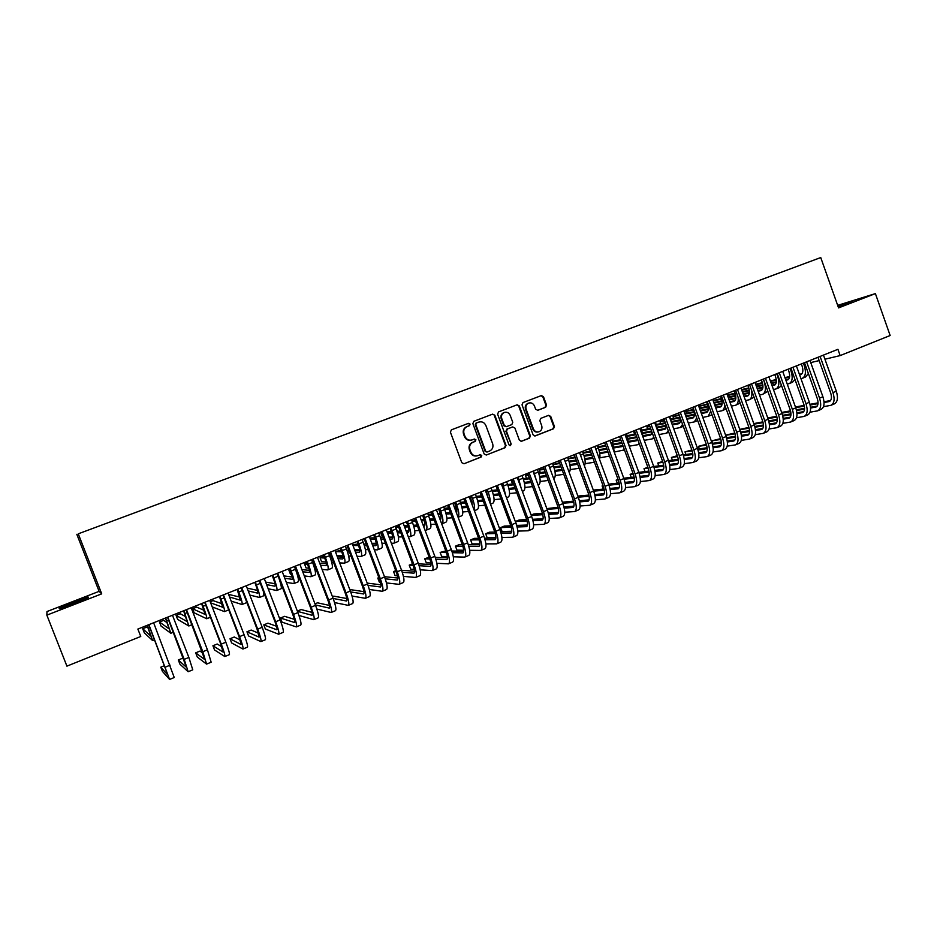 <?xml version="1.0" encoding="UTF-8"?>
<svg xmlns="http://www.w3.org/2000/svg" width="937" height="937" viewBox="0 0 937 937"><rect width="100%" height="100%" fill="white"/><g stroke="black" fill="none" stroke-linecap="round" stroke-linejoin="round"><path stroke-width="1.41" d="M470.069 424.086L468.512 423.325L451.388 429.849L450.404 432.168L461.777 462.679L464.026 463.745L481.068 457.08L481.747 455.464L480.236 454.703L477.765 455.663C474.614 456.401 472.318 455.241 470.854 452.173L469.905 449.643C469.004 446.246 470.034 443.775 473.033 442.252L475.235 441.397L475.914 439.781L474.356 439.031L472.025 439.933C468.84 440.718 466.497 439.558 464.998 436.455L464.049 433.913C463.147 430.516 464.19 428.057 467.176 426.534L469.39 425.691L470.069 424.086M471.241 440.144C468.137 440.777 465.876 439.594 464.459 436.595L463.522 434.054C462.609 430.657 463.651 428.197 466.638 426.686L468.851 425.843L469.531 424.238L468.289 423.407M464.026 463.745L480.505 457.197L481.185 455.581L480.095 454.761M476.863 455.886C473.853 456.401 471.662 455.206 470.304 452.29L469.367 449.76C468.453 446.363 469.496 443.904 472.482 442.381L474.684 441.538L475.364 439.921L474.204 439.102M838.252 306.996L852.225 301.55L837.936 306.118M73.648 602.198L59.499 608.195C57.766 609.425 62.662 607.855 74.175 603.475L88.242 597.513C89.882 596.319 85.021 597.876 73.648 602.198M528.046 403.261L528.655 403.074C531.267 402.406 533.188 403.367 534.43 405.955L535.636 409.235L537.779 410.312L545.615 407.302L546.54 405.053L543.46 396.679L541.305 395.601L522.975 402.582L522.026 404.843L533.106 434.85L535.214 435.928L553.521 428.771L554.446 426.522L550.722 416.415L548.613 415.337L540.778 418.37L539.841 420.631L541.691 425.656C542.441 428.537 541.551 430.575 539.021 431.77C536.468 432.367 534.594 431.407 533.399 428.877L526.114 409.141C525.364 406.318 526.207 404.304 528.655 403.074L528.046 403.261C525.61 404.479 524.755 406.494 525.505 409.305L526.114 409.141M837.924 349.314L137.868 629.067L140.761 636.481L66.914 666.137L46.85 615.14L101.723 593.847L78.263 533.821L820.742 257.558L838.568 307.898L875.392 293.609L890.15 335.516L840.149 355.591L837.924 349.314M494.83 415.22L492.628 414.142L473.841 421.299L472.869 423.594L484.148 453.953L486.291 455.042L505.066 447.71L506.027 445.415L494.83 415.22L492.44 414.213M498.566 411.882L517.119 404.807L519.297 405.885L530.389 435.904L529.44 438.176L521.499 441.28L519.379 440.203L514.87 428.01L512.715 426.921L507.409 428.97L506.46 431.254L511.169 443.986L510.454 445.602L508.967 444.841L497.606 414.166L498.566 411.882M78.263 533.821L820.742 257.558M385.095 419.635L778.741 273.171M519.356 369.682L385.095 419.624M519.356 369.67L542.734 360.991M608.769 336.418L542.722 360.979M608.769 336.395L616.991 333.361M651.953 320.349L616.979 333.349M651.941 320.337L702.422 301.573M721.771 294.37L702.41 301.562M721.759 294.359L770.718 276.157M778.729 273.159L770.706 276.146M810.739 362.596L819.149 360.593M824.935 359.211L840.149 355.591M875.392 293.609L837.666 305.357M101.723 593.847L99.111 591.352L46.979 611.545L46.85 615.14M99.111 591.352L76.822 534.313M486.362 455.007L504.481 447.827L505.441 445.543L494.267 415.384M476.476 422.985L475.797 424.602L485.694 451.224L487.193 451.985L489.547 451.072C492.511 449.549 493.541 447.09 492.639 443.716L485.893 425.55C484.382 422.411 482.028 421.263 478.83 422.095L475.926 423.149L475.797 424.602M486.924 452.044L485.132 451.353L475.246 424.754M478.948 422.048L478.268 422.247M475.926 423.149L478.233 422.259M521.019 441.374L528.831 438.317L529.78 436.045L518.7 406.061L516.896 404.901M512.422 427.003L506.823 429.123L505.875 431.395L511.169 443.986M510.033 445.661L510.583 444.103M510.185 415.337C508.932 412.725 506.987 411.765 504.34 412.456C501.869 413.685 501.002 415.723 501.752 418.558L504.352 425.562L506.542 426.628L511.813 424.602L512.762 422.318L510.185 415.337M503.766 412.62L504.34 412.456L503.766 412.62C501.283 413.861 500.428 415.887 501.178 418.722L501.752 418.558M506.226 426.71L503.766 425.714L501.178 418.722M537.37 410.406L544.983 407.478L545.908 405.229L542.828 396.855L541.047 395.695M538.295 431.945C535.777 432.472 533.938 431.5 532.778 429.029L525.505 409.305M534.734 436.01L552.877 428.923L553.802 426.663L550.089 416.578L548.414 415.407M147.109 625.366L150.904 636.176L142.705 628.727L144.286 632.78L152.637 640.592L147.308 625.295M148.187 628.141L146.91 627.052L142.705 628.727M164.596 665.621L160.789 667.179L162.452 671.431L169.585 679.442L148.889 624.651M169.62 679.43L174.247 677.51L153.633 622.765M148.69 624.733L167.793 674.909L160.789 667.179M165.439 618.045L169.093 628.856L159.466 622.027L161.035 626.068L170.815 633.248L165.685 617.94M167.266 622.789L163.635 620.364L159.466 622.027M183.605 610.783L187.119 621.594L176.086 615.375L177.643 619.404L188.841 625.975L183.921 610.655M185.854 616.733L180.22 613.723L176.086 615.375M183.804 659.168L182.668 658.196L178.311 659.988L179.963 664.216L188.161 671.747L184.191 659.367L167.782 617.108M188.208 671.724L192.776 669.826L188.864 657.446L172.478 615.234M167.512 617.214L186.381 667.226L178.311 659.988M202.989 653.194L200.003 651.074L195.681 652.843L197.32 657.071L206.573 664.11L202.814 651.719L186.51 609.624M206.632 664.087L211.153 662.213L207.44 649.809L191.16 607.762M186.182 609.753L204.793 659.613L195.681 652.843M201.619 603.58L205.004 614.391L192.589 608.781L194.135 612.786L206.714 618.76C207.171 618.033 205.964 613.876 203.095 606.286L201.994 603.44M204.114 610.327L196.688 607.141L192.589 608.781M219.481 596.447L222.725 607.258L210.638 602.854M212.207 606.895L224.447 611.603C224.985 610.842 223.849 606.672 221.003 599.118L219.914 596.272M222.139 603.768L213.027 600.605L210.216 601.73M221.764 646.729L217.208 644.012L212.922 645.769L214.538 649.973L224.833 656.544C225.313 655.841 224.13 651.707 221.261 644.129L205.074 602.21M224.903 656.509L229.378 654.658C229.881 653.956 228.71 649.809 225.852 642.243L209.677 600.359M204.676 602.362L220.675 643.789L223.065 652.058L212.922 645.769M240.247 640.018L234.262 637.008L230.01 638.753L231.626 642.934L242.929 649.036C243.515 648.31 242.39 644.164 239.556 636.61L223.463 594.854M243.011 649.013L247.438 647.174C248.036 646.425 246.935 642.278 244.1 634.736L228.042 593.027M223.006 595.042L238.912 636.293L241.16 644.586L230.01 638.753M237.19 589.373L240.305 600.184L229.577 597.033M231.158 601.109L242.015 604.506C242.66 603.709 241.582 599.539 238.771 591.997L237.682 589.174M239.942 597.115L228.558 594.386M242.086 604.482L246.384 602.749L246.63 601.929M258.495 633.178L251.175 630.051L246.958 631.784L248.563 635.954L260.873 641.599C261.552 640.826 260.498 636.68 257.687 629.149L241.699 587.569M260.966 641.564L265.335 639.748C266.038 638.964 264.995 634.817 262.196 627.298L246.232 585.754M241.184 587.768L256.984 628.856L259.116 637.16L246.958 631.784M254.759 582.357L255.707 584.817C257.558 589.818 258.237 592.606 257.745 593.168L248.223 590.931M249.804 595.042L259.444 597.478C260.181 596.635 259.162 592.453 256.375 584.946L255.297 582.135M257.546 590.427L247.134 588.096M259.526 597.443L263.777 595.721L263.648 592.161M276.52 626.267L267.959 623.164L263.777 624.874L265.37 629.032L278.664 634.232C279.449 633.412 278.441 629.254 275.665 621.758L259.783 580.343M278.757 634.185L283.091 632.393C283.888 631.573 282.904 627.415 280.14 619.919L264.269 578.551M259.209 580.577L274.904 621.5C276.755 626.49 277.422 629.266 276.907 629.816L263.777 624.874M272.175 575.388L273.112 577.848C274.939 582.826 275.583 585.613 275.033 586.211L266.612 584.641M268.193 588.776L276.72 590.497C277.551 589.619 276.591 585.438 273.838 577.953L272.772 575.154M274.986 583.728L265.628 582.064M276.813 590.462L281.018 588.764C281.803 588.213 281.194 584.957 279.191 578.996M294.359 619.334L284.602 616.323L280.456 618.033L282.049 622.168L296.303 626.923C297.17 626.068 296.233 621.91 293.492 614.426L277.703 573.186M296.408 626.876L300.683 625.096C301.585 624.241 300.66 620.071 297.919 612.611L282.154 571.406M277.071 573.432L292.672 614.192C294.499 619.17 295.132 621.945 294.546 622.519L280.456 618.033M289.439 568.49L290.376 570.938C292.192 575.904 292.789 578.691 292.168 579.312L284.778 578.246M293.96 583.54L298.118 581.865C299.067 580.94 298.189 576.747 295.46 569.298L294.394 566.51M286.359 582.381L293.855 583.575C294.78 582.662 293.89 578.48 291.161 571.02L290.095 568.232M292.25 577.04L283.876 575.892M298.962 615.468L313.79 619.673C314.75 618.783 313.883 614.613 311.154 607.164L295.471 566.089M313.895 619.626L318.135 617.87C319.13 616.968 318.264 612.798 315.546 605.361L299.887 564.32M294.78 566.358L310.276 606.953C312.103 611.92 312.677 614.695 312.033 615.293L297.439 611.346M312.009 612.388L301.117 609.542L297.334 611.088M306.563 561.65L307.488 564.086C309.292 569.04 309.854 571.828 309.175 572.46L302.733 571.769M310.955 576.677L315.078 575.013C316.12 574.053 315.289 569.86 312.595 562.446L311.541 559.658M304.314 575.927L310.85 576.723C311.869 575.775 311.025 571.582 308.332 564.144L307.266 561.368M309.362 570.364L301.901 569.602M289.955 569.837L288.924 570.246L290.423 574.17L291.536 574.311M290.165 570.387L288.924 570.246M297.416 575.049L298.13 575.142M316.858 609.05L331.124 612.482C332.19 611.556 331.37 607.387 328.664 599.961L313.087 559.049M331.241 612.435L335.434 610.701C336.524 609.764 335.715 605.595 333.022 598.169L317.467 557.292M312.337 559.342L327.739 599.774C329.543 604.716 330.082 607.504 329.379 608.125L315.382 604.939M329.484 605.454L317.502 602.807L314.973 603.85M323.546 554.868L324.471 557.292C326.252 562.223 326.779 565.023 326.041 565.679L320.489 565.257M327.821 569.872L331.897 568.22C333.033 567.236 332.26 563.032 329.59 555.641L328.536 552.865M322.07 569.415L327.704 569.919C328.817 568.935 328.032 564.742 325.362 557.328L324.307 554.563M326.31 563.723L319.728 563.254M313.661 562.809L312.712 562.75M307.067 562.985L304.548 563.992L306.036 567.904L308.847 568.173M314.41 564.777L313.415 564.695M307.547 564.226L304.548 563.992M314.668 568.712L315.956 568.841M334.544 602.573L348.318 605.361C349.466 604.4 348.705 600.219 346.034 592.828L330.55 552.069M348.447 605.302L352.593 603.58C353.764 602.62 353.026 598.438 350.356 591.048L334.884 550.335M329.754 552.385L345.062 592.664C346.842 597.583 347.346 600.371 346.573 601.015L333.139 598.462M346.795 598.532L333.748 596.143L332.448 596.67M340.389 548.133L341.302 550.546C343.071 555.465 343.551 558.265 342.755 558.944L338.081 558.721M344.547 563.114L348.587 561.486C349.806 560.467 349.091 556.262 346.444 548.895L345.402 546.13M339.651 562.879L344.429 563.16C345.624 562.153 344.898 557.948 342.239 550.569L341.197 547.805M343.118 557.117L337.367 556.859M331.347 556.578L329.918 556.519M324.073 556.25L320.056 557.784L321.543 561.685L325.959 561.977M332.038 558.405L330.562 558.335M324.741 558.03L320.056 557.784M331.745 562.364L333.584 562.481M352.043 596.049L365.36 598.298C366.601 597.302 365.898 593.109 363.251 585.742L347.861 545.147M365.5 598.239L369.6 596.529C370.865 595.534 370.174 591.352 367.538 583.985L352.171 543.425M347.006 545.486L362.221 585.602C363.989 590.509 364.458 593.308 363.626 593.976L350.684 591.938M363.954 591.657L349.782 589.549M357.091 541.457L358.004 543.87C359.749 548.766 360.195 551.565 359.351 552.268L355.486 552.186M361.132 556.414L365.125 554.809C366.437 553.755 365.781 549.55 363.158 542.195L362.115 539.454M357.056 556.332L361.003 556.473C362.291 555.418 361.623 551.225 358.988 543.87L357.946 541.117M359.773 550.546L354.83 550.441M348.833 550.312L346.948 550.265M341.15 550.136L335.458 551.635L336.933 555.512L342.895 555.758M349.489 552.022L347.522 551.963M341.759 551.811L335.458 551.635M348.658 555.992L351.035 556.086M369.342 589.49L382.261 591.282C383.596 590.251 382.952 586.07 380.328 578.726L365.032 538.283M382.413 591.224L386.466 589.537C387.824 588.506 387.192 584.313 384.58 576.981L369.295 536.573M364.13 538.646L379.251 578.609C380.996 583.505 381.418 586.293 380.539 586.984L368.054 585.391M380.949 584.805L367.21 583.107M373.652 534.84L374.566 537.241C376.299 542.125 376.709 544.924 375.796 545.65L372.727 545.65M377.588 549.773L381.546 548.18C382.928 547.091 382.331 542.886 379.731 535.566L378.7 532.825M374.296 549.796L377.447 549.832C378.817 548.754 378.208 544.549 375.596 537.217L374.566 534.477M376.287 544.01L372.106 544.01M366.156 544.01L363.814 544.01M358.051 543.999L352.663 544.748M366.765 545.615L364.341 545.603M358.602 545.568L352.968 545.533M354.444 549.433L359.644 549.527M365.407 549.632L368.3 549.691M386.466 582.931L399.033 584.337C400.45 583.271 399.853 579.078 397.253 571.757L382.05 531.478M399.185 584.266L403.191 582.603C404.632 581.537 404.058 577.344 401.469 570.024L386.29 529.792M381.101 531.865L396.128 571.664C397.85 576.548 398.248 579.335 397.3 580.05L385.248 578.832M397.792 578L384.463 576.7M378.864 577.602L377.775 578.047L379.309 582.1L380.422 582.228M379.087 578.188L377.775 578.047M390.085 528.269L390.987 530.658C392.708 535.531 393.083 538.33 392.111 539.08L389.815 539.126M393.915 543.191L397.815 541.609C399.291 540.485 398.74 536.28 396.175 528.972L395.145 526.254M391.373 543.273L393.763 543.249C395.215 542.136 394.653 537.92 392.076 530.623L391.045 527.882M392.662 537.522L389.23 537.592M383.303 537.697L380.516 537.744M374.788 537.85L369.822 537.943M383.865 539.208L380.984 539.243M375.292 539.325L370.361 539.396M371.848 543.308L376.217 543.296M381.991 543.296L385.412 543.284M403.425 576.372L415.653 577.45C417.152 576.349 416.625 572.156 414.049 564.859L398.939 524.732M415.817 577.379L419.788 575.728C421.31 574.627 420.783 570.434 418.218 563.137L403.133 523.057M397.932 525.142L412.866 564.788C414.576 569.649 414.939 572.448 413.931 573.186L402.266 572.273M414.494 571.242L401.563 570.27M395.742 570.668L393.552 571.57L395.074 575.611L397.417 575.822M396.164 571.781L393.552 571.57M406.389 521.757L407.279 524.134C408.989 528.983 409.328 531.794 408.298 532.567L406.74 532.626M410.101 536.655L413.967 535.086C415.524 533.938 415.032 529.721 412.479 522.448L411.46 519.73M408.298 536.772L409.949 536.714C411.484 535.577 410.968 531.361 408.415 524.076L407.396 521.359M408.895 531.08L406.189 531.174M400.286 531.384L397.054 531.502M391.361 531.701L387.063 531.853M381.593 533.176L380.949 533.434L382.401 537.276L383.139 537.264M400.813 532.813L397.487 532.919M391.818 533.094L387.59 533.223M381.687 533.411L380.949 533.434M389.066 537.147L392.638 537.077M398.436 536.971L402.36 536.889M420.221 569.825L432.133 570.61C433.726 569.485 433.245 565.28 430.692 558.007L415.677 518.044M432.308 570.539L436.232 568.911C437.848 567.775 437.38 563.57 434.838 556.309L419.835 516.381M414.622 518.466L429.462 557.972C431.161 562.809 431.477 565.608 430.423 566.37L419.12 565.725M431.043 564.519L418.476 563.84M412.491 563.793L409.211 565.14L410.722 569.157L414.236 569.415M413.076 565.374L409.211 565.14M422.552 515.303L423.442 517.669C425.129 522.506 425.433 525.317 424.356 526.102L423.512 526.161M426.159 530.166L429.989 528.62C431.617 527.437 431.184 523.221 428.654 515.971L427.635 513.265M425.07 530.295L425.995 530.237C427.612 529.065 427.155 524.849 424.625 517.587L423.606 514.881M425 524.685L422.997 524.779M417.106 525.083L413.451 525.27M407.782 525.563L404.14 525.739M398.424 526.442L395.882 527.461L397.323 531.291L400.204 531.185M417.609 526.442L413.849 526.617M408.192 526.887L404.632 527.051M398.752 527.32L395.882 527.461M406.119 530.974L408.895 530.881M414.728 530.67L419.144 530.506M436.865 563.301L448.483 563.84C450.158 562.668 449.725 558.475 447.207 551.225L432.273 511.415M448.671 563.758L452.559 562.153C454.246 560.982 453.824 556.777 451.306 549.539L436.408 509.763M431.172 511.86L445.918 551.202C447.605 556.028 447.886 558.827 446.773 559.612L435.822 559.202M447.464 557.843L435.236 557.41M429.169 557.199L424.742 558.768L426.241 562.774L430.891 563.008M429.825 558.967L424.742 558.768M438.586 508.885L439.476 511.251C441.14 516.076 441.421 518.887 440.285 519.695L440.519 519.567M442.088 523.736L445.871 522.214C447.593 520.995 447.195 516.779 444.7 509.552L443.693 506.847M441.678 523.842L441.913 523.806C443.611 522.6 443.201 518.384 440.695 511.145L439.687 508.451M440.964 518.325L439.652 518.407M433.772 518.793L429.696 519.063M424.051 519.426L421.053 519.625M415.196 520L411.952 521.031M434.253 520.082L430.06 520.34M424.414 520.691L421.521 520.867M415.653 521.23L412.104 521.44M430.879 524.392L435.775 524.146M453.344 556.801L464.705 557.117C466.45 555.922 466.076 551.717 463.581 544.491L448.741 504.832M464.893 557.035L468.734 555.442C470.503 554.235 470.14 550.031 467.645 542.816L452.84 503.192M447.581 505.301L462.246 544.491C463.92 549.305 464.166 552.104 462.995 552.9L452.372 552.701M463.733 551.214L451.833 551.003M445.813 550.897L440.144 552.432L441.643 556.426L447.371 556.613M446.399 552.572L440.144 552.432M454.492 502.537L455.382 504.891C456.799 508.908 457.174 511.614 456.506 513.007M458.099 517.271L461.636 515.842C463.428 514.6 463.089 510.384 460.617 503.181L459.61 500.487M458.076 517.224C459.423 515.479 458.943 511.321 456.647 504.762L455.64 502.08M456.811 512.012L456.155 512.07M450.287 512.527L445.801 512.879M440.167 513.312L437.802 513.499M431.957 513.956L428.127 514.565M450.744 513.745L446.141 514.097M440.495 514.518L438.247 514.682M432.39 515.116L428.443 515.42M446.89 518.161L452.266 517.81M469.683 550.324L480.786 550.452C482.614 549.223 482.297 545.006 479.814 537.815L465.068 498.308M480.986 550.359L484.792 548.789C486.643 547.559 486.326 543.343 483.855 536.151L469.132 496.68M463.862 498.789L478.444 537.838C480.095 542.628 480.306 545.439 479.088 546.259L468.781 546.224M479.873 544.631L468.277 544.608M462.292 544.596L459.247 544.584L455.441 546.154L456.928 550.124L463.698 550.23M462.831 546.201L455.441 546.154M470.28 496.223L472.506 505.757M474.356 510.712L477.273 509.529C479.147 508.264 478.854 504.036 476.406 496.856L475.399 494.174M474.204 510.302C475.036 507.995 474.462 504.036 472.471 498.425L471.463 495.755M466.661 506.273L461.777 506.718M456.143 507.222L454.398 507.385M448.565 507.901L444.232 508.299M467.094 507.444L462.082 507.877M456.436 508.369L454.82 508.51M448.975 509.025L444.642 509.4M462.761 511.953L468.605 511.497M485.881 543.882L496.739 543.835C498.648 542.582 498.379 538.365 495.919 531.197L481.255 491.843M496.95 543.753L500.709 542.183C502.63 540.93 502.373 536.714 499.925 529.546L485.284 490.227M480.013 492.335L494.502 531.232C496.142 536.011 496.317 538.822 495.052 539.665L485.038 539.782M495.872 538.096L484.57 538.236M478.62 538.318L474.391 538.365L470.608 539.923L472.096 543.882L479.873 543.882M479.112 539.841L470.608 539.923M485.928 489.969L488.154 497.934M490.484 504.2L492.792 503.263C494.736 501.974 494.49 497.746 492.066 490.578L491.07 487.919M490.086 503.11C490.496 500.534 489.864 496.879 488.154 492.148L487.17 489.477M482.883 500.053L477.601 500.592M471.979 501.154L470.842 501.272M465.01 501.857L460.301 502.337M454.984 503.825L455.769 507.257M483.305 501.178L477.882 501.705M472.248 502.255L471.241 502.361M465.408 502.935L460.699 503.392M478.502 505.781L484.804 505.219M501.927 537.475L512.562 537.276C514.554 535.987 514.319 531.771 511.895 524.626L497.324 485.425M512.785 537.182L516.498 535.648C518.501 534.348 518.29 530.131 515.865 522.987L501.318 483.82M496.024 485.94L510.431 524.685C512.047 529.452 512.199 532.263 510.876 533.118L501.143 533.376M511.743 531.607L500.721 531.9M494.795 532.052L489.419 532.193L485.671 533.739L487.146 537.686L495.896 537.557M495.24 533.516L485.671 533.739M501.459 483.761L503.181 488.856M506.484 497.746L508.182 497.055C510.208 495.732 510.009 491.492 507.596 484.359L506.612 481.712M505.711 495.673L502.736 483.258M498.976 493.869L493.295 494.502M481.313 495.825L476.23 496.399M470.761 497.512L469.613 497.969M499.362 494.935L493.553 495.568M481.688 496.856L476.605 497.406M470.948 498.015L469.683 498.156M494.104 499.644L500.873 498.976M517.833 531.103L528.257 530.764C530.319 529.452 530.143 525.235 527.73 518.114L513.253 479.053M528.48 530.682L532.169 529.147C534.242 527.824 534.078 523.607 531.677 516.486L517.212 477.472M511.907 479.592L526.219 518.196C527.836 522.94 527.953 525.751 526.571 526.629L517.119 527.004M527.472 525.165L516.732 525.587M510.817 525.821L504.329 526.067L500.616 527.601L502.08 531.537L511.766 531.267M511.227 527.215L500.616 527.601M522.354 491.339L523.455 490.883C525.552 489.536 525.399 485.307 523.01 478.186L522.038 475.539M521.089 487.931L518.184 477.085M514.917 487.708L508.861 488.435M497.465 489.817L492.019 490.473M486.408 491.257L485.764 491.515M515.291 488.727L509.096 489.465M497.828 490.801L492.37 491.445M486.725 492.112L486.022 492.194M509.587 493.553L516.791 492.768M533.61 524.767L543.835 524.31C545.966 522.975 545.838 518.747 543.448 511.649L529.054 472.74M544.057 524.216L547.7 522.705C549.855 521.359 549.738 517.142 547.36 510.044L532.977 471.17M527.66 473.29L541.891 511.754C543.483 516.486 543.577 519.297 542.148 520.199L532.966 520.667M543.085 518.782L532.603 519.309M526.711 519.602L519.133 519.988L515.444 521.511L516.896 525.423L527.496 525.013M527.074 520.949L515.444 521.511M538.084 484.979L538.611 484.769C540.778 483.387 540.672 479.158 538.307 472.072L537.334 469.437M536.151 479.744L533.516 470.96M530.729 481.583L524.298 482.414M513.476 483.82L507.678 484.57M531.092 482.567L524.521 483.398M513.827 484.757L508.006 485.507M524.943 487.498L532.579 486.584M553.697 478.678C555.875 477.214 555.805 472.986 553.474 465.994L552.514 463.37M550.593 470.257L548.731 464.881M546.412 475.492L539.618 476.429M529.346 477.835L523.197 478.69M512.375 480.868L511.508 481.208L512.527 483.937M546.751 476.441L539.806 477.378M529.686 478.748L523.502 479.592M512.457 481.079L511.508 481.208M540.169 481.477L548.239 480.447M569.146 472.342C570.844 470.327 570.645 466.204 568.536 459.962L567.564 457.35M561.954 469.437L554.798 470.479M545.076 471.885L538.576 472.834M528.128 474.567L525.505 475.621L526.465 478.233M562.294 470.351L554.973 471.393M545.404 472.763L538.869 473.7M528.363 475.211L525.505 475.621M555.266 475.504L563.769 474.356M584.407 465.865C585.684 463.475 585.367 459.517 583.47 453.988L582.509 451.376M577.379 463.428L569.86 464.565M560.677 465.97L553.837 467.001M543.835 468.523L539.384 470.058L540.321 472.576M577.696 464.295L570.024 465.455M560.982 466.813L554.107 467.844M544.139 469.343L539.384 470.058M570.246 469.566L579.171 468.289M599.481 459.259C600.383 456.67 599.985 452.934 598.286 448.05L597.337 445.45M592.816 458.298L584.957 459.552M592.664 457.443L584.805 458.697M576.138 460.067L568.97 461.215M559.483 462.714L553.17 464.553L554.072 466.966M576.442 460.887L569.216 462.023M559.776 463.51L553.17 464.553M585.11 463.663L594.433 462.234M614.379 452.548L612.048 439.57M608.019 452.021L599.762 453.684M607.832 451.505L599.621 452.852M591.481 454.199L583.974 455.441M574.99 456.928L568.033 458.603M591.774 454.995L584.208 456.237M575.271 457.701L568.127 458.861M599.856 457.806L609.518 456.096M629.09 445.707L626.642 433.737M622.894 445.637L621.723 446.633L614.461 447.863M622.882 445.602L614.332 447.066M606.684 448.366L598.848 449.713M590.357 451.165L582.966 452.63M606.965 449.139L599.071 450.474M590.638 451.903L583.165 453.18M614.485 451.997L624.44 449.865M549.246 518.477L559.272 517.915C561.486 516.545 561.404 512.316 559.038 505.242L544.725 466.474M559.518 517.81L563.114 516.322C565.339 514.94 565.269 510.712 562.914 503.649L548.613 464.916M543.284 467.048L557.445 505.359C559.014 510.079 559.073 512.89 557.597 513.816L548.66 514.366M558.557 512.434L548.332 513.066M542.453 513.429L533.821 513.956L531.138 515.057M542.792 514.718L531.267 515.397M564.753 512.223L574.592 511.567C576.876 510.161 576.841 505.933 574.498 498.882L560.267 460.266M574.838 511.461L578.41 509.986C580.706 508.58 580.682 504.352 578.34 497.301L564.133 458.72M558.792 460.852L572.858 499.023C574.428 503.719 574.451 506.542 572.929 507.479L564.238 508.112M573.912 506.132L563.933 506.858M558.065 507.28L546.833 508.615M558.37 508.522L547.079 509.306M580.132 506.003L589.795 505.266C592.149 503.837 592.161 499.608 589.83 492.581L575.681 454.105M590.052 505.16L593.578 503.696C595.944 502.255 595.967 498.027 593.648 491.011L579.523 452.571M574.17 454.714L588.155 492.733C589.713 497.418 589.701 500.241 588.131 501.19L579.675 501.892M589.15 499.889L579.394 500.686M573.538 501.154L562.387 502.22M573.807 502.361L562.762 503.228M595.382 499.831L604.88 499.011C607.293 497.559 607.352 493.33 605.056 486.315L590.989 447.991M605.138 498.906L608.628 497.453C611.065 495.989 611.135 491.761 608.839 484.769L594.784 446.469M589.432 448.612L603.334 486.502C604.869 491.164 604.833 493.986 603.217 494.959L594.995 495.72M604.26 493.682L594.737 494.549M588.881 495.076L577.895 496.071M589.127 496.235L578.305 497.184M610.514 493.694L619.837 492.803C622.32 491.328 622.426 487.099 620.142 480.107L606.157 441.924M620.107 492.698L623.562 491.269C626.068 489.782 626.174 485.542 623.901 478.573L609.94 440.413M604.564 442.569L618.385 480.306C619.907 484.956 619.837 487.779 618.186 488.774L610.186 489.582M619.24 487.533L609.94 488.446M604.096 489.032L593.308 490.086M604.306 490.145L593.707 491.175M625.506 487.603L634.689 486.654C637.242 485.143 637.383 480.915 635.122 473.958L621.219 435.916M634.958 486.537L638.378 485.12C640.943 483.609 641.107 479.381 638.847 472.424L624.956 434.417M619.58 436.56L633.318 474.169C634.829 478.807 634.736 481.63 633.037 482.637L625.248 483.492M634.115 481.419L625.026 482.391M619.181 483.012L608.605 484.148M602.983 485.542L602.104 485.905L603.276 489.114M619.369 484.101L608.991 485.19M603.077 485.811L602.104 485.905M640.393 481.559L649.411 480.552C652.035 479.018 652.222 474.79 649.973 467.844L636.153 429.942M649.692 480.435L653.077 479.03C655.713 477.495 655.912 473.255 653.675 466.321L639.866 428.455M634.478 430.61L648.146 468.078C649.634 472.705 649.517 475.527 647.76 476.546L640.194 477.437M648.861 475.364L639.994 476.371M634.138 477.038L623.773 478.221M618.045 479.357L616.171 480.131L617.296 483.223M634.314 478.093L624.136 479.24M618.233 479.896L616.171 480.131M643.614 438.727L641.131 427.951M637.57 439.102L636.317 440.788L629.032 442.077M637.324 439.816L628.926 441.304M621.77 442.569L613.606 444.009M605.607 445.426L597.829 446.797M622.039 443.306L613.817 444.747M605.876 446.141L598.087 447.511M629.254 446.176L637.874 444.7L639.198 443.564M655.15 475.551L664.028 474.497C666.711 472.939 666.945 468.699 664.72 461.789L650.969 424.016M664.31 474.38L667.659 472.986C670.365 471.428 670.599 467.188 668.386 460.278L654.658 422.552M649.247 424.707L662.846 462.035C664.321 466.638 664.169 469.472 662.377 470.503L655.01 471.416M663.501 469.343L654.834 470.397M648.978 471.1L638.811 472.342M632.979 473.232L630.132 474.391L631.222 477.378M649.13 472.131L639.151 473.314M633.271 474.017L630.132 474.391M657.926 431.524L655.502 422.212M652.047 432.39L650.594 435.037L643.496 436.337M651.613 434.089L643.391 435.588M636.727 436.794L628.247 438.34M620.727 439.711L612.634 441.186M636.996 437.52L628.446 439.066M620.985 440.413L612.892 441.877M644.199 440.343L652.14 438.938L653.803 437.216M669.791 469.578L678.529 468.488C681.269 466.907 681.539 462.667 679.337 455.769L665.668 418.148M678.81 468.359L682.136 466.989C684.9 465.396 685.181 461.168 682.979 454.281L669.334 416.684M663.911 418.851L677.428 456.038C678.903 460.629 678.716 463.452 676.889 464.518L669.721 465.455M678.025 463.37L669.557 464.459M663.689 465.209L653.733 466.485M647.83 467.235L644 468.699L645.043 471.58M663.818 466.193L654.049 467.434M648.181 468.172L644 468.699M671.97 423.946L669.768 416.508M666.301 425.398L664.766 429.333L657.856 430.633M665.797 428.396L657.762 429.907M651.566 431.067L642.77 432.707M635.719 434.03L627.322 435.6M651.824 431.758L642.958 433.409M635.965 434.709L627.567 436.267M659.027 434.545L666.312 433.222L668.268 430.809M684.315 463.663L692.911 462.515C695.722 460.91 696.039 456.67 693.848 449.807L680.262 412.315M693.204 462.398L696.496 461.039C699.318 459.423 699.646 455.183 697.468 448.319L683.893 410.863M678.47 413.03L691.904 450.088C693.368 454.668 693.157 457.49 691.283 458.568L684.303 459.528M692.431 457.443L684.151 458.556M678.294 459.341L668.514 460.653M662.635 461.449L657.751 463.054L658.77 465.83M678.4 460.313L668.819 461.578M662.963 462.363L657.751 463.054M685.334 414.857L683.928 410.851M670.904 419.635L680.192 417.785C680.731 421.041 680.285 423.009 678.833 423.676L672.321 424.929M679.875 422.751L672.075 424.25M666.289 425.363L657.177 427.108M650.594 428.373L641.892 430.048M634.923 431.852L633.869 432.273L634.595 434.241M666.301 426.077L657.352 427.787M650.828 429.029L642.126 430.692M634.993 432.051L633.869 432.273M673.726 428.795L680.367 427.541L682.569 424.356M698.733 457.771L707.189 456.6C710.059 454.972 710.41 450.732 708.255 443.88L694.739 406.529M707.494 456.471L710.738 455.124C713.631 453.496 713.994 449.256 711.827 442.416L698.334 405.089M692.9 407.267L706.264 444.185C707.716 448.753 707.482 451.575 705.561 452.665L698.779 453.637M706.721 451.564L698.639 452.7M692.771 453.52L683.19 454.867M677.31 455.687L671.419 457.443L672.403 460.137M692.865 454.457L683.471 455.769M677.615 456.577L671.419 457.443M692.701 407.349L693.497 409.563C694.938 414.131 694.704 416.953 692.783 418.054L686.915 419.226M693.848 417.152L686.68 418.558M680.426 419.788L671.478 421.545M665.34 422.751L656.345 424.52M649.704 425.937L646.987 427.026L647.69 428.935M680.426 420.49L671.63 422.2M665.575 423.395L656.579 425.152M649.891 426.452L646.987 427.026M688.308 423.067L694.329 421.908L696.73 417.832M713.022 451.939L721.361 450.732C724.289 449.081 724.688 444.841 722.532 438.012L709.098 400.79M721.666 450.603L724.887 449.268C727.826 447.605 728.236 443.365 726.093 436.548L712.67 399.361M707.236 401.54L720.518 438.329C721.947 442.873 721.689 445.707 719.733 446.808L713.139 447.792M720.916 445.731L713.01 446.879M707.142 447.734L697.737 449.116M691.857 449.971L684.982 451.868L685.931 454.48M707.212 448.647L698.006 449.983M692.162 450.826L684.982 451.868M706.639 401.774L707.435 403.988C708.852 408.532 708.595 411.366 706.639 412.479L701.391 413.545M707.704 411.589L701.157 412.901M694.446 414.248L685.743 415.993M679.969 417.152L670.681 419.026M664.438 420.28L660.023 421.814L660.702 423.665M694.422 414.939L685.978 416.625M664.661 420.889L660.023 421.814M702.785 417.387L708.173 416.321L710.726 411.226M708.454 416.204L712.003 414.763M727.206 446.141L735.416 444.899C738.403 443.224 738.836 438.984 736.716 432.18L723.352 395.098M735.732 444.77L738.918 443.447C741.917 441.772 742.362 437.532 740.242 430.727L726.889 393.681M721.443 395.859L734.667 432.519C736.084 437.052 735.791 439.875 733.8 440.999L727.381 441.995M734.983 439.933L727.264 441.104M721.385 441.995L712.167 443.388M706.299 444.279L698.44 446.34L699.365 448.87M721.443 442.885L712.425 444.243M706.58 445.11L698.44 446.34M720.471 396.246L721.267 398.448C722.673 402.98 722.38 405.815 720.389 406.951L715.751 407.911M721.467 406.061L715.528 407.279M708.349 408.755L700.255 410.406M694.118 411.671L684.912 413.557M679.091 414.751L672.965 416.637L673.621 418.429M708.325 409.422L700.478 411.027M694.247 412.292L685.111 414.154M679.302 415.337L672.965 416.637M717.133 411.741L721.923 410.769C723.739 410.031 724.617 407.946 724.559 404.491M722.204 410.652L726.163 408.942M741.284 440.378L749.366 439.113C752.423 437.415 752.891 433.175 750.783 426.394L737.489 389.441M749.694 438.984L752.844 437.684C755.901 435.974 756.382 431.734 754.285 424.953L741.003 388.035M735.557 390.214L748.698 426.745C750.104 431.266 749.787 434.089 747.749 435.225L741.518 436.232M748.956 434.182L741.413 435.365M735.522 436.291L726.48 437.708M720.623 438.621L711.804 440.847L712.694 443.306M735.568 437.157L726.725 438.528M720.881 439.441L711.804 440.847M734.198 390.764L734.983 392.954C736.388 397.475 736.072 400.31 734.046 401.446L730.005 402.313M735.135 400.579L729.782 401.704M722.158 403.297L714.65 404.854M708.079 406.236L699.4 408.04M693.403 409.293L685.814 411.495L686.446 413.24M722.122 403.941L714.872 405.452M708.185 406.845L699.611 408.626M693.614 409.867L685.814 411.495M731.375 406.131L735.568 405.252C737.7 404.351 738.567 401.774 738.18 397.534M735.85 405.147L740.183 403.086M755.245 434.663L763.21 433.374C766.325 431.652 766.829 427.413 764.744 420.654L751.521 383.842M763.538 433.245L766.665 431.945C769.781 430.224 770.296 425.984 768.211 419.226L755.011 382.437M749.553 384.627L762.624 421.018C764.018 425.527 763.678 428.35 761.605 429.509L755.538 430.505M762.812 428.478L755.456 429.661M749.553 430.622L740.675 432.051M734.831 432.999L725.601 435.178M749.577 431.465L740.909 432.859M735.065 433.796L725.648 435.307M747.82 385.318L748.616 387.508C749.998 392.006 749.659 394.84 747.585 396L744.142 396.749M748.686 395.145L743.931 396.152M735.861 397.862L728.927 399.338M721.923 400.825L713.818 402.547M707.412 403.917L698.779 406.307M735.814 398.506L729.138 399.923M722.029 401.423L714.029 403.121M707.599 404.479L698.791 406.342M745.512 400.556L749.108 399.794C751.661 398.588 752.458 395.32 751.486 390.015M749.401 399.677L754.074 397.218M769.101 428.982L776.96 427.682C780.123 425.937 780.673 421.697 778.6 414.962L765.447 378.267M777.288 427.541L780.38 426.265C783.555 424.52 784.105 420.28 782.044 413.545L768.914 376.885M763.444 379.075L776.445 415.337C777.827 419.835 777.464 422.657 775.356 423.829L769.464 424.824M776.574 422.81L769.382 424.004M763.468 424.988L754.765 426.44M748.921 427.413L739.75 429.369M763.479 425.82L754.976 427.225M749.143 428.186L739.879 429.72M761.348 379.907L762.132 382.097C763.503 386.583 763.14 389.417 761.043 390.588L758.162 391.221M759.532 395.016L762.554 394.36C765.705 392.615 766.243 388.363 764.194 381.628L763.292 379.134M762.144 389.733L757.963 390.647M749.459 392.474L743.1 393.856M735.662 395.461L728.119 397.089M721.303 398.565L713.104 400.579M749.401 393.107L743.299 394.418M735.756 396.046L728.318 397.639M721.49 399.115L713.221 400.895M762.847 394.243L767.836 391.315M782.852 423.348L790.594 422.025C793.815 420.268 794.4 416.028 792.351 409.305L779.268 372.75M790.933 421.884L793.99 420.619C797.223 418.851 797.82 414.611 795.771 407.9L782.711 371.38M777.23 373.558L790.16 409.703C791.531 414.177 791.144 417 788.989 418.183L783.273 419.19M790.231 417.188L783.191 418.382M777.277 419.401L768.738 420.854M762.894 421.849L753.793 423.606M777.277 420.209L768.937 421.627M763.105 422.61L753.992 424.156M774.782 374.542L775.555 376.721C776.914 381.195 776.527 384.029 774.395 385.212L772.088 385.728M773.447 389.523L775.895 388.972C779.104 387.204 779.689 382.964 777.64 376.241L776.75 373.758M775.508 384.369L771.877 385.166M762.952 387.133L757.155 388.398M749.307 390.132L742.315 391.666M735.088 393.247L727.346 394.945M762.882 387.742L757.354 388.949M749.389 390.694L742.502 392.205M735.264 393.786L727.545 395.473M776.199 388.855L779.221 387.637L781.47 385.4M796.497 417.761L804.133 416.415C807.401 414.634 808.022 410.394 805.996 403.695L792.983 367.269M804.473 416.274L807.495 415.021C810.786 413.229 811.419 408.989 809.381 402.301L796.403 365.898M790.922 368.1L803.77 404.105C805.129 408.567 804.719 411.39 802.529 412.585L796.977 413.592M803.77 411.601L796.907 412.807M790.98 413.838L782.606 415.314M776.761 416.333L767.743 417.914M790.969 414.634L782.793 416.063M776.96 417.07L768 418.64M788.111 369.213L788.884 371.38C790.231 375.854 789.821 378.677 787.642 379.872L785.897 380.281M787.244 384.065L789.141 383.631C792.409 381.839 793.018 377.588 790.992 370.888L790.114 368.417M788.767 379.052L785.698 379.731M776.351 381.816L771.104 382.987M762.835 384.826L756.382 386.267M748.768 387.965L741.554 389.569M776.269 382.413L771.292 383.526M762.905 385.388L756.581 386.794M748.932 388.492L741.741 390.085M789.446 383.502L792.444 382.296L794.974 379.462M810.048 412.198L817.568 410.851C820.894 409.047 821.55 404.807 819.535 398.131L806.605 361.823M817.919 410.699L820.906 409.457C824.255 407.654 824.911 403.414 822.897 396.738L809.99 360.476M804.496 362.666L817.287 398.553C818.633 403.004 818.2 405.826 815.975 407.033L810.575 408.028M817.228 406.061L810.517 407.267M804.578 408.333L796.356 409.809M790.523 410.851L781.645 412.444M804.555 409.106L796.532 410.535M790.699 411.577L781.903 413.147M801.334 363.931L802.107 366.086C803.442 370.537 803.009 373.371 800.795 374.577L799.601 374.87M800.948 378.642L802.295 378.314C805.609 376.51 806.265 372.258 804.251 365.582L803.372 363.123M801.931 373.769L799.402 374.332M789.645 376.545L784.937 377.599M776.269 379.567L770.355 380.902M762.343 382.706L755.655 384.217M789.551 377.131L785.124 378.126M776.328 380.106L770.53 381.406M762.495 383.221L755.831 384.72M802.611 378.197L805.562 376.99L808.362 373.512M823.482 406.681L830.896 405.323C834.281 403.496 834.972 399.256 832.97 392.603L820.109 356.435M831.26 405.171L834.223 403.941C837.619 402.114 838.31 397.874 836.319 391.221L823.471 355.088M817.978 357.278L830.697 393.036C832.033 397.475 831.576 400.298 829.315 401.528L824.068 402.512M830.569 400.556L824.021 401.762M818.071 402.851L810.001 404.327M804.169 405.405L795.443 406.998M818.036 403.613L810.177 405.042M804.333 406.108L795.689 407.689M505.441 445.543L506.027 445.415M504.481 447.827L505.066 447.71M518.7 406.061L519.297 405.885M529.78 436.045L530.389 435.904M528.831 438.317L529.44 438.176M512.082 427.085L512.68 426.944M506.823 429.123L507.409 428.97M505.875 431.395L506.46 431.254M503.766 425.714L504.352 425.562M544.983 407.478L545.615 407.302M532.778 429.029L533.399 428.877M550.089 416.578L550.722 416.415M553.802 426.663L554.446 426.522M552.877 428.923L553.521 428.771M542.828 396.855L543.46 396.679M545.908 405.229L546.54 405.053M148.421 628.177L149.815 627.614M165.416 667.097L170.124 665.153M166.809 620.809L168.637 620.083M185.034 613.524L187.283 612.611M184.191 659.367L188.864 657.446M202.814 651.719L207.44 649.809M203.095 606.286L205.777 605.208M221.003 599.118L224.107 597.876M221.261 644.129L225.852 642.243M239.556 636.61L244.1 634.736M238.771 591.997L242.273 590.603M257.687 629.149L262.196 627.298M256.375 584.946L260.287 583.388M275.665 621.758L280.14 619.919M273.838 577.953L278.137 576.232M293.492 614.426L297.919 612.611M291.161 571.02L295.46 569.298M311.154 607.164L315.546 605.361M308.332 564.144L312.595 562.446M328.664 599.961L333.022 598.169M325.362 557.328L329.59 555.641M346.034 592.828L350.356 591.048M342.239 550.569L346.444 548.895M363.251 585.742L367.538 583.985M358.988 543.87L363.158 542.195M380.328 578.726L384.58 576.981M375.596 537.217L379.731 535.566M397.253 571.757L401.469 570.024M392.076 530.623L396.175 528.972M414.049 564.859L418.218 563.137M408.415 524.076L412.479 522.448M430.692 558.007L434.838 556.309M424.625 517.587L428.654 515.971M447.207 551.225L451.306 549.539M440.695 511.145L444.7 509.552M463.581 544.491L467.645 542.816M456.647 504.762L460.617 503.181M479.814 537.815L483.855 536.151M472.471 498.425L476.406 496.856M495.919 531.197L499.925 529.546M488.154 492.148L492.066 490.578M511.895 524.626L515.865 522.987M510.63 533.165L511.215 532.919M503.731 485.916L507.596 484.359M527.73 518.114L531.677 516.486M526.325 526.676L526.934 526.418M519.168 479.732L523.01 478.186M543.448 511.649L547.36 510.044M541.891 520.246L542.523 519.976M534.5 473.595L538.307 472.072M549.691 467.504L553.474 465.994M565.093 461.344L568.536 459.962M580.483 455.183L583.47 453.988M595.745 449.069L598.286 448.05M610.877 443.014L612.997 442.159M625.904 436.993L627.591 436.326M559.038 505.242L562.914 503.649M557.328 513.863L557.983 513.593M574.498 498.882L578.34 497.301M572.648 507.526L573.327 507.257M589.83 492.581L593.648 491.011M587.85 501.248L588.541 500.967M605.056 486.315L608.839 484.769M602.924 495.017L603.639 494.724M620.142 480.107L623.901 478.573M617.881 488.833L618.607 488.54M635.122 473.958L638.847 472.424M632.733 482.707L633.471 482.391M649.973 467.844L653.675 466.321M647.455 476.617L648.217 476.301M640.803 431.032L642.068 430.516M664.72 461.789L668.386 460.278M662.061 470.585L662.846 470.257M655.584 425.105L656.439 424.766M679.337 455.769L682.979 454.281M676.561 464.588L677.357 464.26M664.544 429.392L665.129 429.158M693.848 449.807L697.468 448.319M690.944 458.638L691.764 458.31M678.611 423.735L679.208 423.489M708.255 443.88L711.827 442.416M705.221 452.747L706.053 452.395M692.56 418.113L693.169 417.879M722.532 438.012L726.093 436.548M719.393 446.89L720.237 446.539M706.416 412.538L707.037 412.292M736.716 432.18L740.242 430.727M733.448 441.081L734.315 440.718M720.155 407.009L720.787 406.752M750.783 426.394L754.285 424.953M747.398 435.318L748.276 434.955M733.812 401.516L734.444 401.259M764.744 420.654L768.211 419.226M761.242 429.591L762.144 429.228M747.351 396.07L748.007 395.801M778.6 414.962L782.044 413.545M774.981 423.911L775.895 423.536M760.797 390.659L761.465 390.389M792.351 409.305L795.771 407.9M788.626 418.277L789.551 417.902M774.138 385.283L774.817 385.013M805.996 403.695L809.381 402.301M802.154 412.69L803.103 412.303M790.992 370.888L791.8 370.572M787.396 379.953L788.076 379.672M819.535 398.131L822.897 396.738M815.588 407.138L816.549 406.74M804.251 365.582L805.375 365.137M800.549 374.659L801.24 374.378M832.97 392.603L836.319 391.221M828.929 401.622L829.901 401.223M512.129 427.073L512.715 426.921M152.672 640.58L154.558 639.819M170.862 633.236L173.345 632.229M188.887 625.951L191.968 624.71M206.772 618.736L210.427 617.26M224.505 611.58L228.733 609.87M623.737 450.404L624.522 450.088M638.12 444.595L639.385 444.079M652.398 438.832L654.143 438.129M666.57 433.117L668.772 432.215M680.637 427.436L683.296 426.358M694.598 421.802L697.714 420.537"/></g></svg>
